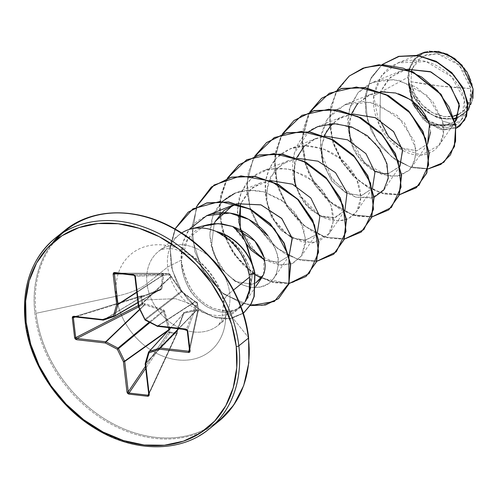 <?xml version="1.0" encoding="UTF-8"?>
<svg xmlns="http://www.w3.org/2000/svg" width="498" height="498" viewBox="0 0 498 498"><rect width="100%" height="100%" fill="white"/><g stroke="black" fill="none" stroke-linecap="round" stroke-linejoin="round"><path stroke-width="0.37" stroke-dasharray="2.49 1.87" d="M168.324 327.616L163.5 311.262L164.465 310.895L169.55 327.752L164.054 310.242L145.192 303.656L142.577 303.687A0.965 0.342 -3.9 0 0 141.818 303.805L138.32 305.591L142.577 303.687L141.818 303.805L140.971 296.571L141.507 295.887L141.718 296.378L75.435 316.996L140.971 296.571A0.965 0.554 -107.3 0 0 140.971 296.571A0.965 0.554 72.7 0 1 140.971 296.547A0.965 0.411 172.8 0 1 141.718 296.378L144.314 296.217L161.607 289.394L163.649 275.5L162.709 273.253L169.619 274.043L170.397 275.07L169.619 274.043A0.965 0.884 -91.9 0 0 169.594 274.043L133.925 275.251L114.938 273.085L162.728 273.259L169.594 274.043L133.925 275.251L134.977 276.272L170.397 275.07L169.949 274.354L170.714 276.309L181.397 291.66L195.509 302.068L197.264 302.734L198.123 310.042L196.386 309.507L183.849 312.507L177.051 330.224L176.821 332.857L169.886 332.066L169.806 328.717L169.886 332.066L176.821 332.857L177.051 330.224L183.519 313.074L184.328 312.202L196.386 309.507L198.123 310.042L197.706 306.338L175.533 298.688L197.706 306.338L197.264 302.734L195.509 302.068A0.965 0.523 127.9 0 0 195.39 301.67A0.965 0.523 127.9 0 0 195.06 301.62L157.175 326.209L145.254 319.965L181.614 291.853L193.236 300.207M141.115 295.999L141.718 296.378L141.563 295.837L143.349 295.868L103.179 320.102L74.37 316.809L141.507 295.887A0.965 0.554 -107.3 0 0 141.276 295.88A0.965 0.554 -107.3 0 0 140.971 296.547A0.965 0.398 170.4 0 1 141.718 296.378A0.965 0.398 -9.6 0 0 140.971 296.571L141.818 303.805A0.965 0.492 -117.1 0 0 141.824 303.83A0.965 0.492 -117.1 0 0 142.565 304.888L138.5 306.967L142.565 304.888L141.824 303.83A0.965 0.336 173.8 0 1 142.577 303.687L142.235 299.995L175.533 298.688L142.235 299.995L141.718 296.378L142.229 300.001M410.993 81.709L439.771 86.011L470.747 88.538L459.175 65.076L437.169 53.66L422.267 56.417L412.257 68.656L417.131 60.457L426.02 54.743L437.169 53.66L448.885 57.357L459.38 65.288L467.056 76.238L470.747 88.538A258.07 99.139 173.3 0 1 439.771 86.011A258.07 99.139 173.3 0 1 410.993 81.709A34.312 27.029 -128.8 0 0 453.417 116.152L444.565 116.588L432.849 112.884L422.36 104.96L414.678 94.01L410.993 81.709L411.529 71.146L410.993 81.709M407.812 77.358L408.709 69.919L407.812 77.358L408.41 81.548L407.812 77.358L381.4 91.694L407.812 77.358M423.175 52.751L414.261 59.044L408.964 68.954L413.626 59.804L422.983 52.825M425.28 52.01L429.226 51.157M456.791 117.696L466.327 111.571L471.986 101.418L472.907 88.787A36.796 28.984 -128.8 0 0 436.908 51.381A36.796 28.984 -128.8 0 0 408.833 81.46A36.796 28.984 -128.8 0 0 444.832 118.866A36.796 28.984 -128.8 0 0 472.907 88.787L468.954 75.596L460.718 63.856L449.47 55.353L436.908 51.381L424.943 52.545L415.413 58.671L409.742 68.861M65.114 231.408A122.583 96.55 -128.8 0 0 25.392 321.434A122.583 96.55 -128.8 0 0 91.483 425.74A122.583 96.55 -128.8 0 0 199.125 435.862A122.583 96.55 51.2 0 1 91.483 425.74A122.583 96.55 51.2 0 1 25.392 321.434M52.371 243.099A122.583 96.55 -128.8 0 0 34.916 313.765A122.583 96.55 51.2 0 1 52.371 243.099M55.477 240.453A122.016 96.102 -128.8 0 0 36.068 313.292A122.016 96.102 51.2 0 1 55.477 240.453M116.65 212.907A122.016 96.102 51.2 0 1 248.533 337.588L225.32 308.716A62.605 49.308 -128.8 0 0 164.079 245.084A62.605 49.308 -128.8 0 0 116.314 296.254L36.068 313.292L116.314 296.254A62.605 49.308 -128.8 0 0 177.562 359.892A62.605 49.308 -128.8 0 0 225.32 308.716A51.611 19.827 173.3 0 1 223.353 304.241A51.611 19.827 173.3 0 1 229.678 293.11A47.484 37.4 51.2 0 1 214.296 327.983A47.484 37.4 51.2 0 1 172.594 324.061A47.484 37.4 51.2 0 1 146.997 283.661A51.611 19.827 173.3 0 1 116.314 296.254A51.611 19.827 -6.7 0 0 146.997 283.661A47.484 37.4 51.2 0 1 162.379 248.788A47.484 37.4 51.2 0 1 211.594 258.624A47.484 37.4 51.2 0 0 162.379 248.788A47.484 37.4 51.2 0 0 146.997 283.661L167.702 266.99A47.484 37.4 51.2 0 1 181.639 233.008M208.083 224.691L197.295 229.429C191.911 233.276 188.076 237.602 185.791 242.401C182.878 248.546 181.415 254.441 181.409 260.081L167.702 266.99L146.997 283.661A47.484 37.4 51.2 0 0 172.594 324.061A47.484 37.4 51.2 0 0 214.296 327.983A47.484 37.4 51.2 0 0 229.678 293.11L233.506 290.035L229.678 293.11A51.611 19.827 -6.7 0 0 223.353 304.241A51.611 19.827 -6.7 0 0 225.32 308.716A62.605 49.308 -128.8 0 0 164.079 245.084A62.605 49.308 -128.8 0 0 116.314 296.254A62.605 49.308 -128.8 0 0 177.562 359.892A62.605 49.308 -128.8 0 0 225.32 308.716L248.533 337.588A122.016 96.102 51.2 0 1 155.444 437.325A122.016 96.102 51.2 0 1 36.068 313.292A122.016 96.102 -128.8 0 0 155.444 437.325A122.016 96.102 -128.8 0 0 248.533 337.588M248.44 265.229L241.188 251.253L230.213 239.613L216.773 231.607C226.858 236.376 234.209 241.897 238.828 248.166C245.221 256.358 249.093 264.6 250.444 272.885L250.855 275.655L252.94 272.169L252.53 264.911L252.94 272.169L250.855 275.655L249.934 291.224L252.94 272.169L249.934 291.224L245.645 301.396L236.376 309.295L229.447 311.113L223.72 311.101L213.212 308.25C213.374 307.59 186.32 300.437 181.067 258.798L182.891 242.607L189.165 229.466M184.304 231.458A47.484 37.4 -128.8 0 0 167.702 266.99A47.484 37.4 -128.8 0 0 195.795 308.947A47.484 37.4 -128.8 0 0 238.94 308.611A47.484 37.4 -128.8 0 0 245.165 301.657A47.484 37.4 51.2 0 1 200.8 311.524A47.484 37.4 51.2 0 1 167.702 266.99L181.409 260.081C180.786 267.681 183.083 276.707 188.306 287.165C190.697 292.949 196.853 299.447 206.776 306.668C216.562 311.574 223.82 313.36 228.557 312.034L233.475 310.908L237.932 308.779L245.165 301.657C232.504 317.22 220.334 313.174 206.944 306.768C190.435 295.787 181.919 280.225 181.409 260.081L187.871 238.872L203.993 225.974M222.382 272.02A47.484 37.4 51.2 0 1 229.678 293.11A47.484 37.4 51.2 0 0 222.382 272.02M352.821 113.974L343.203 116.37L317.656 126.648L337.158 123.741L357.265 129.368L375.075 142.882L385.695 159.958L388.415 176.485L384.201 189.383L371.539 198.079L355.547 197.133L344.361 191.475L327.945 173.279L321.608 157.455L320.401 138.089L327.647 118.53L345.22 104.462L370.649 102.339L397.354 115.542L414.392 141.146L415.905 155.177L411.759 167.204L409.138 170.353L396.968 176.317L381.624 174.431L366.316 164.751L354.259 148.802L348.052 129.268L349.21 109.498L357.875 92.896L372.784 82.276L394.142 79.537L415.811 86.845L433.148 102.04L442.523 121.095L443.232 134.329L439.124 145.304L421.513 154.996L398.145 147.626L379.345 125.241L373.674 95.89L381.611 75.54L398.02 62.86L426.201 61.646L451.437 76.605L464.422 99.706L461.478 119.862L447.764 127.706L429.768 122.626L414.766 106.279L408.653 84.15L413.496 105.551L426.867 122.396L444.347 130.028L459.934 125.901L444.347 130.028L426.867 122.396L413.496 105.551L408.559 84.585L408.428 81.877L411.771 102.358L423.518 119.869L440.114 129.48L456.261 128.26L440.114 129.48L423.518 119.869L411.771 102.358L408.41 81.548L413.247 103.273L426.213 119.663L442.205 126.243L455.072 121.537L443.158 126.274L428.149 121.076M407.059 69.259L400.143 71.27L388.166 79.344L380.435 91.788L390.749 76.916L407.059 69.266M380.428 91.813L379.943 120.068L380.428 91.813M402.129 148.08L416.776 150.813L427.577 143.966L416.907 150.788L402.129 148.08M398.437 93.817L384.269 91.557L370.767 94.184L357.327 103.976M351.688 113.538L348.942 126M350.555 141.251L352.858 147.862L357.533 156.397L374.813 171.387M400.012 166.145L388.484 173.559L399.695 166.625L384.201 189.383M343.203 116.37L332.079 123.641M324.13 135.717L321.384 148.186M372.448 188.319L361.629 195.614L346.477 193.218L331.936 181.26L322.772 162.591L331.799 181.091L346.135 193.056L361.181 195.702L372.448 188.325M304.515 145.827L313.404 139.546L325.262 136.159L315.639 138.556L302.566 147.912L295.059 162.522L294.218 179.772L299.815 196.517L310.341 209.733L323.283 217.091L335.646 217.427L344.884 210.511M297.698 158.345L288.081 160.736L275.282 169.781L267.725 183.855L266.48 200.588L271.41 217.078L281.214 230.493L293.664 238.573L306.015 240.073L315.558 235.012L317.326 232.697L315.558 235.012L305.131 240.198L291.679 237.739L278.625 227.798L269.294 212.198L266.193 194.008L270.476 176.865L281.644 164.166L297.704 158.345M270.134 180.525L260.516 182.922L248.807 190.79L241.2 202.891L252.411 187.553L270.121 180.525M240.204 229.597L246.143 243.379M264.668 260.168L278.724 262.216L289.095 255.86L278.724 262.209L264.662 260.168M214.19 223.702L211.469 245.856L219.718 267.314L235.261 281.476L251.913 284.246L255.885 282.827L251.913 284.246L235.261 281.476L219.718 267.314L211.463 245.856L214.19 223.702M263.616 274.323L264.015 257.435M233.506 227.206L245.508 242.159M260.516 182.922L234.981 193.193L249.162 190.205L264.04 191.911C240.783 186.906 223.994 194.251 213.679 213.941C206.259 234.707 210.019 254.086 224.959 272.064C246.578 294.561 265.241 287.29 270.084 282.416C274.616 277.324 276.689 274.41 276.303 273.682C278.102 266.779 278.724 262.9 278.164 262.054C277.834 253.326 274.46 244.611 268.036 235.903C275.873 248.651 279.247 257.366 278.164 262.054C278.749 262.571 278.127 266.442 276.303 273.682L273.95 278.121L270.084 282.416C256.595 291.641 241.555 288.193 224.959 272.064L214.208 254.901L209.82 235.23L212.69 216.387L222.382 201.373M264.612 259.906L279.079 265.098L292.22 263.523L301.695 255.655L305.735 242.956L303.419 227.642L294.847 212.347L281.096 199.698L264.04 191.911L285.024 202.555L299.989 220.029L305.778 239.575L301.508 255.941L293.061 263.162L281.495 265.316L257.205 254.509L240.136 228.265L237.365 212.522L239.252 197.22L245.751 183.986L256.283 174.2L262.533 171.013L277.305 168L291.529 169.712L313.802 181.353C331.313 198.005 336.984 214.457 330.809 230.717L329.072 233.755L312.682 243.068L292.065 237.671M289.792 236.22C271.877 222.917 263.753 204.666 265.415 181.471L269.331 168.424L276.483 158.028L290.097 148.827L305.181 145.808L323.482 148.896L342.151 159.839L356.437 178.216L360.913 197.308L356.636 211.569L348.376 218.697L338.366 220.975L319.623 215.478L301.022 196.548L295.93 185.885M294.43 181.154L294.243 153.272L308.629 131.752M374.029 197.326L355.547 197.133L332.465 180.033L320.395 150.651L320.886 135.051L326.059 121.051L335.49 110.12L348.264 103.379L363.092 101.468L378.424 104.468L404.395 122.745L415.905 148.97L414.722 161.047L409.138 170.353L399.981 175.669L388.459 176.248L364.449 162.946L349.173 135.307L347.641 119.52L350.81 104.624L358.485 92.198L369.958 83.533L384.083 79.487L399.396 80.39L427.296 95.529L442.523 121.095L455.813 124.73L442.523 121.095C448.841 145.273 428.523 162.541 405.995 152.021C387.095 144.376 371.209 118.898 373.674 95.89L380.864 91.987L373.674 95.89C379.04 70.542 394.329 58.683 419.546 60.314C441.944 62.798 461.876 82.861 464.634 100.795C465.935 120.877 457.513 129.592 439.379 126.934C421.264 120.497 411.024 106.236 408.653 84.15L414.647 99.233L425.858 111.533L440.039 118.586L454.35 118.978M472.957 98.237L468.593 109.404L457.575 118.001L468.705 109.243M454.344 118.972L437.2 117.721L421.85 108.097L408.559 84.585L408.453 81.753L412.213 100.963M430.583 132.026L429.961 127.058M428.056 168.934L411.946 167.702L395.773 160.169L381.58 147.277L371.11 130.551L365.625 111.913L365.75 93.443L371.458 77.122L382.053 64.628L371.408 77.202L365.737 93.524L365.632 111.988L371.135 130.607L381.611 147.315L395.798 160.188L411.964 167.708L428.056 168.934M443.892 162.242L428.274 168.754L409.848 166.818L391.721 156.839L376.849 140.386L367.586 119.974L365.345 98.592L370.45 79.269L382.091 64.597M382.184 64.522L370.493 79.182L365.351 98.523L367.574 119.943L376.849 140.392L391.752 156.864L409.916 166.842L428.373 168.741L443.986 162.167M208.65 428.193A122.583 96.55 51.2 0 1 101.007 418.071A122.583 96.55 51.2 0 1 34.916 313.765A122.583 96.55 -128.8 0 0 101.007 418.071A122.583 96.55 -128.8 0 0 208.65 428.193M246.149 243.385L243.808 239.189M344.89 210.517L334.208 217.782L319.237 215.559L304.757 203.937L295.426 185.617M293.814 170.378L296.565 157.903M322.772 162.591L321.615 145.64L326.831 130.277L337.8 119.115L352.808 113.974M383.902 173.74L372.423 170.216L361.573 161.539L353.294 148.84L349.148 133.862L350.038 118.723L356.114 105.545L366.684 96.151L380.385 91.794M410.003 99.432L422.478 111.079L429.457 124.998M337.445 89.634L330.94 106.136L329.539 124.687L333.249 143.692L341.603 161.514L353.723 176.628L368.383 187.752L384.12 193.965L399.377 194.793L384.12 193.965L368.383 187.752L353.723 176.628L341.603 161.514L333.249 143.692L329.539 124.687L330.94 106.136L337.445 89.634M309.806 111.957L303.35 128.459L301.987 147.003L305.722 165.983L314.089 183.774L326.209 198.858L340.856 209.957L356.58 216.151L371.819 216.979L353.393 215.323L327.56 200.146L308.542 173.31L301.85 141.308L309.806 111.957M282.322 134.006L274.865 155.83L276.004 180.313L285.889 204.921L302.722 224.741L323.426 236.737L344.255 239.158L328.997 238.33L313.261 232.118L298.601 221L286.481 205.886L278.121 188.063L274.417 169.052L275.817 150.502L282.322 134.006M254.758 156.185L248.259 172.688L246.852 191.238L250.562 210.243L258.916 228.065L271.036 243.18L285.696 254.304L301.433 260.51L316.697 261.344L301.433 260.51L285.696 254.304L271.036 243.18L258.916 228.065L250.562 210.243L246.852 191.238L248.259 172.688L254.758 156.185M261.4 278.22L289.021 283.549L273.769 282.671L258.045 276.434L243.41 265.303L231.315 250.189L222.986 232.379L219.294 213.387L220.701 194.855L227.2 178.371L219.419 203.078L222.425 230.593L235.261 255.972L255.132 274.672M196.461 206.77L191.898 237.708L202.007 269.437L223.54 294.069L250.208 305.598L223.54 294.069L202.007 269.437L191.898 237.708L196.461 206.77M175.003 228.98L170.129 246.672L171.038 265.745L177.338 284.159L188.045 300.001L201.69 311.673L216.512 318.085L230.661 318.776L243.273 313.304L230.661 318.776L216.512 318.085L201.69 311.673L188.045 300.001L177.338 284.159L171.038 265.745L170.129 246.672L175.003 228.98M337.594 89.59L331.145 106.068L329.776 124.575L333.486 143.53L341.821 161.308L353.897 176.392L368.508 187.509L384.207 193.747L399.44 194.631M388.801 209.851L372.292 216.761L352.428 214.775L332.49 203.981L315.757 185.81L305.025 162.809L302.193 138.251L307.945 115.661L321.671 98.249L307.932 115.679L302.186 138.301L305.05 162.883L315.813 185.897L332.589 204.056L352.559 214.812L372.429 216.742L388.919 209.758M361.243 232.031L344.728 238.947L324.864 236.955L304.925 226.16L288.186 207.99L277.461 184.982L274.635 160.424L280.386 137.834L294.119 120.423L280.38 137.853L274.628 160.474L277.486 185.057L288.249 208.077L305.019 226.241L324.995 236.998L344.865 238.922L361.355 231.944M266.555 142.609L252.828 160.02L247.07 182.61L249.903 207.162L260.622 230.163L277.355 248.34L297.294 259.141L317.158 261.133L333.672 254.223L317.158 261.133L297.294 259.141L277.355 248.34L260.622 230.163L249.903 207.162L247.07 182.61L252.828 160.02L266.555 142.609M227.349 178.321L220.315 197.768L220.203 219.612L226.839 241.337L239.214 260.41L255.617 274.647L273.838 282.453L291.454 283.013L306.102 276.415L289.587 283.318L269.729 281.32L249.797 270.526L233.064 252.355L222.345 229.36L219.506 204.809L225.258 182.218L238.972 164.807M211.413 186.993L197.694 204.404L191.948 226.995L194.78 251.546L205.506 274.541L222.239 292.712L242.171 303.506L262.035 305.498L278.544 298.601L262.035 305.498L242.171 303.506L222.239 292.712L205.506 274.541L194.78 251.546L191.948 226.995L197.694 204.404L211.413 186.993M243.665 312.987L229.043 318.838L212.434 316.622L195.646 306.93L181.471 290.838L172.395 270.414L170.185 248.446L175.601 228.028L188.269 212.086L175.595 228.047L170.185 248.49L172.414 270.476L181.515 290.913L195.72 306.998L212.534 316.66L229.148 318.826L243.777 312.9M212.484 213.823C191.606 220.172 181.135 235.168 181.067 258.798C184.851 284.053 195.565 300.537 213.212 308.25C226.553 311.829 234.272 312.178 236.376 309.295C243.236 306.146 247.755 300.126 249.934 291.224C250.45 287.358 251.783 287.738 250.855 275.655L250.444 272.885L254.976 273.776L250.444 272.885M416.347 187.678L399.838 194.581L379.98 192.583L360.042 181.789L343.315 163.618L332.589 140.623L329.751 116.071L335.503 93.487L349.216 76.076M317.463 126.722C292.214 135.898 285.043 171.854 301.022 196.548C314.674 216.144 329.695 223.845 346.098 219.643C360.757 212.858 364.399 199.461 357.016 179.448C347.15 159.715 330.971 148.516 308.486 145.852C284.644 146.169 270.283 158.047 265.415 181.471L266.343 201.217L274.143 219.83L287.066 234.234L302.435 242.09L317.133 242.258L328.163 234.981L333.206 221.847L330.996 205.493L321.596 189.159L306.376 176.068L287.732 168.853L268.702 169.09L252.386 177.014L241.381 191.462L237.347 210.106L240.671 229.839M216.879 231.881L229.653 240.353L240.129 252.349L247.114 266.505M459.044 114.061A34.312 27.029 -128.8 0 0 470.747 88.538L469.888 100.322L464.609 109.79L459.044 114.067M409.393 70.199L408.833 81.46L412.786 94.651L421.015 106.391L432.27 114.895L444.832 118.866L454.176 118.431M145.211 363.621L177.394 330.666L145.285 363.496L148.578 352.092L183.718 313.572L178.334 328.219M195.06 301.62A0.965 0.523 -52.1 0 1 195.39 301.67A0.965 0.523 -52.1 0 1 195.509 302.068L181.969 292.139A0.965 0.411 122.6 0 0 181.87 291.853A0.965 0.411 122.6 0 0 181.614 291.853L145.254 319.965A0.965 0.815 52.3 0 1 144.744 319.436L181.104 291.324L144.744 319.436L138.643 306.955L171.051 276.676L181.104 291.324L195.266 301.8L157.505 326.315A0.965 0.797 57 0 1 157.175 326.209L195.06 301.62L197.164 302.411L197.501 303.033A0.965 0.909 -159.7 0 0 196.48 302.174L186.308 329.608L157.505 326.315L195.266 301.8L196.48 302.174L186.308 329.608L187.254 330.666L197.501 303.033L198.353 310.266A0.965 0.317 -6.2 0 0 198.353 310.217A0.965 0.317 -6.2 0 0 198.123 310.042A0.965 0.685 -69 0 1 197.538 311.169A0.965 0.853 -167.8 0 0 198.353 310.266L189.607 350.66L187.254 330.666L197.501 303.033L198.353 310.266L197.538 311.169L189.383 348.855L197.538 311.169L196.112 310.609L178.452 328.773L196.112 310.609L184.111 313.142L148.504 352.366M198.123 310.042L197.538 311.169L196.312 310.702L178.707 328.798L196.312 310.702A0.965 0.685 111 0 0 196.891 309.569A0.965 0.685 -69 0 1 196.312 310.702L196.112 310.609A0.965 0.772 79.9 0 0 196.386 309.507A0.965 0.772 -100.1 0 1 196.112 310.609L184.111 313.142L183.718 313.572A0.965 0.392 18.8 0 0 183.774 313.485A0.965 0.392 18.8 0 0 183.519 313.074A0.965 0.392 -161.2 0 1 183.774 313.485A0.965 0.392 -161.2 0 1 183.718 313.572L177.394 330.666L177.195 332.969L148.827 394.167L145.26 363.826L177.263 331.102L145.26 363.826L148.827 394.167L148.585 394.976M170.397 275.07L170.839 276.427L138.544 306.612L134.977 276.272L170.397 275.07L171.051 276.676L138.643 306.955A0.965 0.809 46.9 0 1 138.544 306.612L170.839 276.427L181.614 291.853A0.965 0.411 -57.4 0 1 181.87 291.853A0.965 0.411 -57.4 0 1 181.969 292.139L170.714 276.309A0.965 0.405 143.7 0 1 171.057 276.384A0.965 0.405 143.7 0 1 171.051 276.676A0.965 0.405 -36.3 0 0 171.057 276.384A0.965 0.405 -36.3 0 0 170.714 276.309L170.397 275.718A0.965 0.623 161.8 0 1 170.882 276.06A0.965 0.623 161.8 0 1 170.839 276.427A0.965 0.623 -18.2 0 0 170.882 276.06A0.965 0.623 -18.2 0 0 170.397 275.718L169.949 274.354A0.965 0.623 161.8 0 1 170.434 274.697A0.965 0.623 161.8 0 1 170.397 275.07A0.965 0.884 -91.9 0 0 169.619 274.043A0.965 0.517 96.8 0 0 169.594 274.043A0.965 0.884 88.1 0 1 169.619 274.043A0.965 0.492 -81.5 0 1 169.662 274.049A0.965 0.492 -81.5 0 1 169.949 274.354A0.965 0.517 96.8 0 0 169.631 274.043A0.965 0.517 -83.2 0 1 169.949 274.354L163.014 273.564A0.965 0.417 96.3 0 0 162.753 273.259A0.965 0.417 96.3 0 0 162.728 273.259A0.965 0.809 -89.8 0 0 161.85 274.093L122.489 273.95L161.85 274.093L162.709 273.253L169.594 274.043A0.965 0.517 -83.2 0 1 169.631 274.043L181.154 291.106C181.558 291.647 181.558 291.647 181.154 291.106L195.608 301.794A0.965 0.71 -73.1 0 1 196.044 302.361A0.965 0.71 106.9 0 0 195.266 301.8A0.965 0.71 -73.1 0 1 195.614 301.794L196.828 302.161A0.965 0.71 -73.1 0 1 197.264 302.734L196.48 302.174A0.965 0.71 -73.1 0 1 196.835 302.161L196.48 302.174M136.732 292.089L162.392 275.462L161.85 274.093A0.965 0.598 158.4 0 1 163.014 273.564A0.965 0.598 -21.6 0 0 161.85 274.093L162.392 275.462L136.732 292.089M162.516 275.699L136.769 292.382L162.392 275.462A0.965 0.598 158.4 0 1 163.556 274.933A0.965 0.598 -21.6 0 0 162.392 275.462L162.516 275.699A0.965 0.722 -175.3 0 1 163.649 275.5A0.965 0.722 4.7 0 0 162.516 275.699L160.885 289.014L162.36 277.517M137.946 302.398L160.885 289.014L137.946 302.398M114.895 273.078L162.728 273.259A0.965 0.442 -85.4 0 1 163.014 273.564L163.649 275.5L161.881 288.877L161.066 289.749L144.314 296.217L143.822 295.737L103.491 320.071A0.965 0.784 58.9 0 1 103.179 320.102L143.349 295.868L160.487 289.438L114.247 316.417L103.491 320.071L143.791 295.756L160.885 289.014A0.965 0.629 -169.1 0 1 161.881 288.877A0.965 0.629 10.9 0 0 160.885 289.014L160.487 289.438A0.965 0.442 -110 0 1 160.537 289.419A0.965 0.442 70 0 0 160.487 289.438L137.965 302.579M139.639 309.314L144.395 304.764L142.565 304.888L142.577 303.687L142.565 304.888L144.395 304.764L139.639 309.314M177.394 330.666L177.282 332.938L176.821 332.857A0.965 0.498 -80.6 0 1 176.591 333.579A0.965 0.598 -155.1 0 0 177.195 333.318A0.965 0.598 -155.1 0 0 177.195 332.969L148.678 393.787L176.591 333.579L169.725 332.795L168.654 331.992L145.453 366.335L168.654 331.992L168.859 329.688L163.5 311.262L162.989 310.733L149.207 322.175L162.989 310.733L144.85 304.745L139.776 309.6L144.85 304.745L144.395 304.764L144.408 303.568L144.395 304.764L144.85 304.745L145.192 303.656L163.425 309.812L164.465 310.895L163.5 311.262L149.917 322.548L163.5 311.262L162.989 310.733L147.458 305.523M176.821 332.857L177.195 332.969L176.821 332.857L176.591 333.579L169.725 332.795L169.886 332.066L168.654 331.992A0.965 0.523 -146 0 0 169.725 332.795A0.965 0.436 93.8 0 0 169.886 332.066L168.654 331.992L168.816 330.137L167.951 330.753L168.816 330.137L170.048 330.211L168.816 330.137L168.859 329.688M169.725 332.795L145.696 368.377L169.725 332.795M177.12 333.417L148.802 394.447M198.16 310.877L189.607 350.76M114.11 316.467L114.459 316.298M73.58 317.045L141.507 295.887L143.822 295.737L144.314 296.217L143.561 296.36L143.405 295.818L143.561 296.36L141.718 296.378M184.111 313.142A0.965 0.685 75 0 0 184.328 312.202A0.965 0.685 -105 0 1 184.111 313.142L183.718 313.572L184.111 313.142M162.143 273.47L162.709 273.253A0.965 0.442 -85.4 0 1 162.728 273.253L169.631 274.043M148.697 394.783L177.195 333.311L177.35 331.077L176.896 330.996L177.35 331.077L177.444 330.616L177.051 330.224L177.444 330.616L183.893 313.279L170.577 327.871M161.066 289.749A0.965 0.442 70 0 0 160.537 289.419A0.965 0.442 -110 0 1 161.066 289.749M168.934 329.676L169.986 329.421L168.934 329.676M142.235 299.995L142.577 303.687L145.192 303.656L144.85 304.745M162.989 310.733L163.425 309.812L162.989 310.733M145.179 364.007A0.965 0.373 173.3 0 1 145.26 363.826L145.677 364.262M145.285 363.496L145.26 363.826M148.977 351.663L148.578 352.092M156.976 325.767L157.505 326.315L186.308 329.608A0.965 0.467 -83.5 0 1 186.134 329.651M74.37 316.809L103.179 320.102M138.55 307.098L144.744 319.436L156.988 326.252M145.254 319.965L145.055 319.523M138.544 306.612L138.954 307.048L138.544 306.612L134.977 276.272A0.965 0.373 173.3 0 0 134.896 276.452M137.971 302.597L160.624 289.375L143.822 295.737L141.283 295.88L73.922 316.871M179.268 234.726L158.563 251.397C160.219 249.05 169.613 247.562 176.055 249.548L190.018 255.3C209.851 265.969 223.583 293.023 223.353 304.272L221.703 320.339L218.112 325.375L238.816 308.71M455.135 121.786L439.124 145.304M400.143 71.27L372.784 82.276M427.433 144.177L411.759 167.204M370.767 94.184L345.22 104.462M372.13 188.81L356.636 211.569M315.639 138.556L290.097 148.827M344.566 210.996L329.072 233.755M288.081 160.736L262.533 171.013M317.008 233.176L301.508 255.941M289.444 255.362L273.95 278.121M255.829 286.437L245.645 301.396M398.02 62.86L416.851 55.29M461.478 119.862L467.846 110.506M219.213 420.885L218.504 421.464M196.828 302.161L197.507 302.965L198.341 310.528L189.595 350.922M162.728 273.253L114.851 273.078M148.728 351.825L148.51 352.217"/><path stroke-width="0.75" d="M169.806 328.717L169.55 327.752L169.806 328.717M412.257 68.656L411.535 71.146L412.257 68.656M408.709 69.919L408.964 68.954L408.709 69.919M422.983 52.825L425.28 52.01M429.226 51.157L447.104 54.039L461.932 65.026L473.1 89.024L467.161 72.11L454.662 58.44L438.682 51.406L423.175 52.751L416.851 55.29M248.533 337.588A1.936 0.741 173.3 0 1 248.608 337.756A1.936 0.741 173.3 0 1 248.371 338.173L238.841 345.836A1.936 0.741 173.3 0 1 236.233 346.396A120.647 95.025 51.2 0 1 144.183 445.013A120.647 95.025 51.2 0 1 26.151 322.374A1.936 0.741 173.3 0 1 25.155 321.857A1.936 0.741 -6.7 0 0 26.151 322.374A120.647 95.025 51.2 0 1 118.194 223.751A120.647 95.025 51.2 0 1 236.233 346.396A1.936 0.741 -6.7 0 0 238.841 345.836A122.583 96.55 -128.8 0 0 172.756 241.53A122.583 96.55 -128.8 0 0 65.114 231.408A122.583 96.55 51.2 0 1 172.756 241.53A122.583 96.55 51.2 0 1 238.841 345.836L248.371 338.173A122.583 96.55 -128.8 0 0 182.28 233.867A122.583 96.55 -128.8 0 0 74.638 223.745A122.583 96.55 -128.8 0 0 52.371 243.099A122.583 96.55 51.2 0 1 74.638 223.745A122.583 96.55 51.2 0 1 182.28 233.867A122.583 96.55 51.2 0 1 248.371 338.173A1.936 0.741 -6.7 0 0 248.608 337.756A1.936 0.741 -6.7 0 0 248.533 337.588A122.016 96.102 -128.8 0 0 168.866 225.725A122.016 96.102 -128.8 0 0 55.477 240.453A122.016 96.102 51.2 0 1 116.65 212.907M219.213 420.885L233.593 405.254L243.69 385.589L248.844 362.693L248.608 337.756C244.394 296.073 214.246 250.538 174.736 228.825C135.226 206.041 91.134 208.469 64.784 230.474L55.259 238.144C31.741 258.138 21.707 286.039 25.155 321.851A1.936 0.741 173.3 0 1 25.392 321.434A122.583 96.55 51.2 0 1 65.114 231.408M245.508 242.159L252.53 264.905L246.952 245.041C243.839 237.944 239.021 231.738 232.491 226.428L221.896 223.851L213.978 223.72L208.083 224.691L191.051 228.937M181.639 233.008A47.484 37.4 51.2 0 1 195.459 228.146A47.484 37.4 51.2 0 1 216.997 231.788L216.997 231.788A47.484 37.4 -128.8 0 0 184.304 231.458M211.594 258.624A47.484 37.4 51.2 0 1 222.382 272.02A47.484 37.4 51.2 0 0 211.594 258.624M233.506 290.035L249.548 277.118L249.125 274.317C247.761 266 244.026 257.64 237.913 249.243C233.444 242.763 226.434 236.973 216.879 231.881L216.879 231.881A45.131 35.545 51.2 0 1 254.752 273.956L249.125 274.317L249.548 277.118L233.506 290.035M455.072 121.537L456.598 119.638L459.162 103.628L449.526 85.027L430.135 71.612L407.059 69.259L431.069 71.98L450.765 86.484L459.505 105.931L455.072 121.537M379.943 120.068L388.814 137.043L402.129 148.08L388.814 137.043L379.943 120.068M430.583 132.026L427.577 143.966L429.463 125.017C425.08 110.581 414.734 100.185 398.437 93.817M357.327 103.976L351.688 113.538M348.942 126L350.555 141.251M374.813 171.387L383.902 173.74L388.484 173.559L383.902 173.74M399.695 166.625L402.614 150.521L393.769 131.789L375.33 117.721L352.821 113.974M332.079 123.641L324.13 135.717M321.384 148.186L322.772 162.591M372.448 188.325L374.963 172.171L365.93 153.645L347.56 139.82L325.256 136.159L347.56 139.82L365.924 153.639L374.957 172.165L372.448 188.319M344.884 210.511L347.038 192.62L335.528 172.694L317.985 161.171L297.698 158.345L317.992 161.171L335.528 172.694L347.044 192.62L344.89 210.517M317.326 232.697L319.841 216.537L310.808 198.011L292.432 184.185L270.134 180.525L292.432 184.179L310.808 198.005L319.841 216.537L317.326 232.697M241.2 202.891L240.522 204.84L241.2 202.891M243.808 239.189L238.853 222.208L240.447 205.076L240.204 229.597M246.143 243.379L251.166 250.102L264.668 260.168L251.166 250.102L246.149 243.385M237.036 203.75L261.114 204.908L281.924 218.678L292.251 238.629L289.095 255.854L292.152 238.069L281.619 218.336L260.89 204.827L237.029 203.75M236.575 203.875L232.958 205.108L215.204 221.51L214.19 223.702L215.204 221.51L224.019 210.405L236.587 203.875M264.015 257.435L254.839 241.032L232.491 226.428C248.869 232.498 259.383 242.831 264.015 257.435L265.21 265.036L264.967 269.3L264.083 273.06L263.311 275.014L255.885 282.827L261.886 277.548L263.616 274.323M203.993 225.974L218.068 223.59L232.491 226.428L233.506 227.206M189.165 229.466L206.682 215.671L229.808 213.057L248.683 219.344L268.036 235.903C258.25 222.307 235.747 208.313 212.484 213.823M222.382 201.373L234.981 193.193M292.065 237.671L289.792 236.22M295.93 185.885L294.43 181.154M308.629 131.752L317.656 126.648M380.864 91.987L381.4 91.694L380.864 91.987M454.35 118.978L457.575 118.007L454.344 118.972M467.846 110.506L468.705 109.243L473.1 89.024L472.957 98.237M412.213 100.963L428.149 121.076M429.961 127.058L429.463 125.017L455.583 124.917L455.595 141.283L450.435 154.89L440.867 164.408L428.056 168.934L443.78 162.336L454.269 146.673L455.813 124.73L454.5 146.493L443.892 162.242M382.053 64.628L399.377 56.293L419.142 55.851L438.296 62.779L454.033 75.366L464.236 91.053L467.803 106.889L464.765 120.043L456.261 128.26L459.822 125.994L466.377 116.37L467.516 102.793L462.511 87.43L451.574 72.808L435.868 61.472L417.355 55.571L398.531 56.498L382.053 64.628M382.091 64.597L398.668 56.336L417.505 55.378L436.036 61.254L451.767 72.584L462.723 87.212L467.74 102.588L466.607 116.177L460.052 125.807L466.564 116.308L467.759 102.731L462.785 87.331L451.848 72.664L436.111 61.291L417.548 55.384L398.68 56.33L382.184 64.522M443.78 162.336L454.5 146.505L455.813 124.73L441.041 94.247L412.823 71.749L379.053 64.74L363.104 68.126L349.335 75.982L337.594 89.59M245.165 301.657L249.286 290.471L249.548 277.118C250.581 292.488 248.633 291.318 247.811 296.067L245.165 301.657M213.586 425.105A122.583 96.55 -128.8 0 0 248.371 338.173A122.583 96.55 51.2 0 1 221.542 418.886M238.841 345.836A122.583 96.55 51.2 0 1 199.125 435.862A122.583 96.55 -128.8 0 0 238.841 345.836M236.233 346.396L236.749 367.748L233.207 387.818L225.75 405.833L214.657 421.103L200.352 433.042L183.395 441.191L164.427 445.231L144.183 445.013L123.442 440.543L102.999 431.996L83.639 419.696L66.103 404.121L51.07 385.863L39.118 365.625L30.702 344.186L26.151 322.374L25.635 301.022L29.17 280.953L36.634 262.938L47.727 247.662L62.026 235.728L78.983 227.58L97.95 223.534L118.194 223.751L138.936 228.221L159.379 236.768L178.738 249.068L196.274 264.65L211.308 282.908L223.26 303.145L231.676 324.578L236.233 346.396M187.267 330.784L189.607 350.66A0.965 0.373 -6.7 0 0 189.601 350.723A0.965 0.373 -6.7 0 0 190.099 350.984L187.746 330.989L185.779 329.066L156.976 325.767L145.055 319.523L138.954 307.048L135.394 276.707L133.539 274.666L114.552 272.493L113.139 274.161A0.965 0.373 -6.7 0 0 114.403 273.919A0.965 0.373 173.3 0 1 113.139 274.161L116.7 304.502A0.965 0.373 -6.7 0 0 117.964 304.259A0.965 0.373 173.3 0 1 116.7 304.502A0.965 0.523 16.1 0 0 117.939 304.589L114.646 315.993L117.939 304.589A0.965 0.722 -122.9 0 0 117.964 304.259L136.732 292.089L117.964 304.259L114.403 273.919L122.489 273.95L114.403 273.919L117.964 304.259A0.965 0.722 57.1 0 1 117.939 304.589L136.769 292.382L117.939 304.589A0.965 0.523 -163.9 0 1 116.7 304.502L113.407 315.906L102.65 319.56L73.841 316.261L72.652 316.622L72.285 317.786L74.632 337.781L75.291 339.063L76.599 339.704L105.402 342.998L117.323 349.241L123.423 361.722L126.984 392.057L127.619 393.432L128.839 394.105L147.825 396.271L148.921 395.866L149.244 394.603L145.677 364.262L148.97 352.858L159.727 349.21L188.537 352.503L189.726 352.142L190.099 350.984L187.746 330.989L187.092 329.707L185.779 329.066L156.976 325.767L145.055 319.523L138.954 307.048L135.394 276.707L134.765 275.338L133.539 274.666L114.552 272.493L113.457 272.904L113.139 274.161L116.7 304.502L113.407 315.906L102.65 319.56L73.841 316.261L72.285 317.786L74.632 337.781L76.599 339.704L105.402 342.998L117.323 349.241L123.423 361.722L126.984 392.057L128.839 394.105L147.825 396.271L149.244 394.603A0.965 0.373 173.3 0 1 148.746 394.348A0.965 0.373 -6.7 0 0 149.244 394.603L145.677 364.262A0.965 0.373 173.3 0 1 145.179 364.007L145.211 363.621A0.965 0.523 16.1 0 0 145.677 364.262L145.285 363.496A0.965 0.523 16.1 0 0 145.211 363.627L148.51 352.217A0.965 0.523 -163.9 0 1 148.578 352.092A0.965 0.766 42.4 0 1 148.977 351.663L159.74 348.015L178.452 328.773L159.74 348.015A0.965 0.735 44.2 0 1 160.051 347.984L188.854 351.277L189.383 348.855L188.854 351.277L160.051 347.984L178.707 328.798L160.051 347.984L148.977 351.663L170.671 327.883L148.51 352.217A0.965 0.523 -163.9 0 0 148.97 352.858L148.977 351.663L148.578 352.092L148.97 352.858L159.727 349.21A0.965 0.573 -108.7 0 1 159.74 348.015L159.727 349.21L160.051 347.984A0.965 0.467 96.5 0 0 159.727 349.21L188.537 352.503A0.965 0.467 -83.5 0 1 188.854 351.277A0.965 0.467 96.5 0 0 188.537 352.503L190.099 350.984A0.965 0.373 173.3 0 1 189.601 350.723A0.965 0.373 173.3 0 1 189.607 350.66L188.854 351.277L189.427 351.215M295.426 185.617L293.814 170.378M296.565 157.903L304.515 145.827M352.808 113.974L375.119 117.628L393.495 131.453L402.527 149.985L400.012 166.145M380.385 91.794L395.611 92.989L410.003 99.432M429.457 124.998L455.583 124.917L449.146 107.114L437.512 90.58L421.731 77.109L403.262 68.182L383.827 64.821L365.264 67.479L349.31 76.001L337.445 89.634L349.104 76.163L362.874 68.313L378.822 64.927L412.593 71.936L440.811 94.433L455.583 124.917L441.016 94.215L412.749 71.712L378.934 64.752L362.98 68.176L349.216 76.076M399.377 194.793L418.999 185.262L428.666 164.9L425.697 138.73L410.284 113.133L385.464 94.327L356.419 87.007L329.29 93.226L309.806 111.957L321.552 98.343L341.504 88.588L364.841 87.76L388.272 95.772L408.485 111.197L422.678 131.472L428.94 153.297L426.587 173.142L416.235 187.771L399.377 194.793M371.819 216.979L391.428 207.461L401.102 187.117L398.157 160.972L382.781 135.381L358 116.563L328.979 109.193L301.85 115.343L282.322 134.006L294.007 120.516L313.952 110.768L337.283 109.94L360.708 117.958L380.92 133.377L395.107 153.645L401.376 175.464L399.029 195.309L388.689 209.944L371.819 216.979M344.255 239.158L363.864 229.646L373.537 209.303L370.599 183.158L355.223 157.567L330.442 138.749L301.415 131.379L274.292 137.529L254.758 156.185L266.442 142.702L286.387 132.954L309.719 132.126L333.143 140.137L353.356 155.557L367.549 175.825L373.817 197.65L371.471 217.495L361.125 232.124L344.255 239.158M316.697 261.344L336.299 251.826L345.979 231.489L343.035 205.344L327.659 179.747L302.877 160.929L273.856 153.558L246.728 159.715L227.2 178.371L238.859 164.9L258.811 155.139L282.142 154.312L305.573 162.317L325.792 177.736L339.985 198.011L346.253 219.836L343.9 239.687L333.554 254.316L316.697 261.344M255.132 274.672L261.4 278.22M289.021 283.549L309.152 273.589L318.608 252.237L314.568 225.084L297.48 199.15L270.962 181.148L240.914 175.856L214.09 184.995L196.461 206.77L211.295 187.086L231.246 177.325L254.584 176.491L278.015 184.503L298.24 199.928L312.427 220.203L318.695 242.034L316.336 261.88L305.984 276.508L289.021 283.549M250.208 305.598L274.336 301.489L288.94 283.269L288.94 256.308L274.603 228.993L249.486 208.899L219.842 201.503L192.907 208.824L175.003 228.98L188.157 212.179L206.602 203.091L228.395 202.138L250.55 209.446L269.991 223.895L283.96 243.242L290.471 264.469L288.641 284.184L278.426 298.694L265.602 304.963L250.208 305.598M243.273 313.304L250.643 304.67L253.955 296.74L254.752 273.956L254.011 296.547L250.774 304.434L243.273 313.304M399.44 194.631L416.465 187.584L426.811 172.955L429.17 153.11L422.908 131.285L408.715 111.01L388.502 95.585L365.071 87.573L341.734 88.401L321.671 98.249L341.628 88.426L365.003 87.561L388.477 95.572L408.734 111.029L422.933 131.341L429.176 153.21L426.774 173.074L416.347 187.678M388.689 209.944L399.259 195.123L401.606 175.284L395.337 153.459L381.151 133.19L360.938 117.771L337.513 109.759L314.182 110.581L294.119 120.423L314.076 110.606L337.445 109.747L360.913 117.758L381.163 133.209L395.368 153.521L401.612 175.377L399.215 195.241L388.801 209.851M361.125 232.124L371.701 217.309L374.048 197.463L367.779 175.645L353.586 155.376L333.374 139.957L309.949 131.945L286.618 132.767L266.667 142.515L286.512 132.792L309.881 131.933L333.349 139.944L353.605 155.388L367.804 175.701L374.054 197.563L371.657 217.421L361.243 232.031M238.972 164.807L258.929 154.984L282.304 154.112L305.778 162.124L326.034 177.568L340.246 197.887L346.49 219.749L344.093 239.613L333.785 254.136L344.13 239.501L346.484 219.655L340.215 197.824L326.022 177.556L305.803 162.136L282.372 154.125L259.041 154.959L239.09 164.714L227.349 178.321M306.102 276.415L316.566 261.693L318.919 241.847L312.657 220.016L298.47 199.742L278.245 184.322L254.814 176.311L231.477 177.139L211.413 186.993L231.371 177.17L254.746 176.298L278.226 184.31L298.483 199.76L312.688 220.079L318.932 241.947L316.523 261.805L306.102 276.415M278.544 298.601L288.871 284.003L290.701 264.282L284.19 243.055L270.221 223.708L250.78 209.26L228.619 201.951L206.832 202.904L188.269 212.086L206.726 202.935L228.545 201.939L250.755 209.247L270.227 223.714L284.215 243.111L290.714 264.376L288.834 284.115L278.544 298.601M243.547 313.08L251.004 304.253L254.241 296.36L254.752 273.956A45.131 35.545 -128.8 0 0 216.879 231.881M247.114 266.505L249.125 274.317L254.976 273.776L254.223 296.441L250.948 304.346L243.665 312.987M374.029 197.326L383.616 190.205L388.235 178.359L386.952 163.742L379.713 148.715L367.331 135.705L351.389 126.828L333.99 123.61L317.463 126.722M240.671 229.839L250.469 247.45L264.612 259.906M254.976 273.776A45.131 35.545 -128.8 0 0 216.773 231.607A45.131 35.545 51.2 0 1 254.976 273.776M453.417 116.152A34.312 27.029 -128.8 0 0 459.044 114.061L453.417 116.152M454.176 118.431L456.791 117.696M409.742 68.861L409.393 70.199M114.646 315.993L137.946 302.398L114.646 315.993A0.965 0.753 59.7 0 1 114.247 316.417A0.965 0.753 -120.3 0 0 114.646 315.993A0.965 0.523 -163.9 0 1 113.407 315.906A0.965 0.573 71.3 0 0 114.179 316.454A0.965 0.573 -108.7 0 1 113.407 315.906A0.965 0.523 16.1 0 0 114.646 315.993M75.435 316.996L73.349 317.643L75.696 337.638L138.32 305.591L75.696 337.638A0.965 0.373 173.3 0 1 74.632 337.781A0.965 0.373 -6.7 0 0 75.696 337.638L73.349 317.643L73.58 317.045L74.37 316.809L73.349 317.643A0.965 0.373 173.3 0 1 72.285 317.786A0.965 0.373 -6.7 0 0 73.349 317.643L75.435 316.996M168.859 329.688L124.581 361.131L118.48 348.65L149.917 322.548L118.48 348.65A0.965 0.703 -129.7 0 0 117.97 348.121L106.049 341.877L139.776 309.6L106.049 341.877A0.965 0.716 -133.7 0 0 105.725 341.771L76.916 338.478L138.5 306.967L76.916 338.478L105.725 341.771L139.639 309.314L105.725 341.771A0.965 0.716 46.3 0 1 106.049 341.877L117.97 348.121L149.207 322.175L117.97 348.121A0.965 0.703 50.3 0 1 118.48 348.65L124.581 361.131L168.859 329.688L168.324 327.616M167.951 330.753L124.687 361.473L128.247 391.814L145.453 366.335L128.247 391.814A0.965 0.373 173.3 0 1 126.984 392.057A0.965 0.373 -6.7 0 0 128.247 391.814L124.687 361.473L167.951 330.753M145.696 368.377L129.032 393.053L148.018 395.225L148.678 393.787L148.018 395.225A0.965 0.467 96.5 0 0 147.825 396.271A0.965 0.467 -83.5 0 1 148.018 395.225L129.032 393.053L128.247 391.814L129.032 393.053A0.965 0.467 96.5 0 0 128.839 394.105A0.965 0.467 -83.5 0 1 129.032 393.053L145.696 368.377M124.581 361.131A0.965 0.71 54.6 0 1 124.687 361.473A0.965 0.373 173.3 0 1 123.423 361.722A0.965 0.373 -6.7 0 0 124.687 361.473A0.965 0.71 -125.4 0 0 124.581 361.131L123.423 361.722L124.581 361.131M148.827 394.167A0.965 0.373 -6.7 0 0 148.746 394.348L148.018 395.225L148.802 394.447M145.26 363.826L145.677 364.262L145.26 363.826A0.965 0.791 44.4 0 1 145.285 363.496L148.504 352.366M133.894 275.251A0.965 0.467 96.5 0 0 133.925 275.251L134.977 276.272A0.965 0.373 -6.7 0 0 134.896 276.452A0.965 0.373 -6.7 0 0 135.394 276.707A0.965 0.373 173.3 0 1 134.896 276.452L133.894 275.251A0.965 0.467 -83.5 0 1 133.539 274.666A0.965 0.467 96.5 0 0 133.894 275.251L114.907 273.078A0.965 0.467 -83.5 0 1 114.552 272.493A0.965 0.467 96.5 0 0 114.907 273.078A0.965 0.467 96.5 0 0 114.938 273.085L114.403 273.919L114.422 273.284M114.459 316.298L137.965 302.579M76.916 338.478L75.696 337.638L76.916 338.478A0.965 0.467 96.5 0 0 76.599 339.704A0.965 0.467 -83.5 0 1 76.916 338.478M145.677 364.262L148.97 352.858A0.965 0.573 71.3 0 1 148.977 351.663M118.48 348.65L117.323 349.241L118.48 348.65M117.97 348.121L117.323 349.241L117.97 348.121M106.049 341.877L105.402 342.998L106.049 341.877M105.725 341.771A0.965 0.467 96.5 0 0 105.402 342.998A0.965 0.467 -83.5 0 1 105.725 341.771M187.746 330.989A0.965 0.373 173.3 0 1 187.248 330.728L187.248 330.728A0.965 0.373 -6.7 0 0 187.746 330.989M187.254 330.666A0.965 0.373 -6.7 0 0 187.248 330.728L186.134 329.651A0.965 0.467 96.5 0 0 186.308 329.608L187.254 330.666M185.779 329.066A0.965 0.467 96.5 0 0 186.128 329.651A0.965 0.467 -83.5 0 1 186.128 329.651A0.965 0.467 -83.5 0 1 185.779 329.066M156.976 325.767A0.965 0.467 96.5 0 0 157.324 326.358A0.965 0.467 96.5 0 0 157.505 326.315L145.074 320.009L145.055 319.523L145.067 320.009L138.463 306.787A0.965 0.373 -6.7 0 0 138.954 307.048L138.55 307.098M73.916 316.871L74.196 316.853A0.965 0.467 -83.5 0 1 74.19 316.853A0.965 0.467 -83.5 0 1 73.841 316.261A0.965 0.467 96.5 0 0 74.19 316.853A0.965 0.467 96.5 0 0 74.37 316.809M186.134 329.651L156.995 326.252M103.179 320.102A0.965 0.467 -83.5 0 1 102.999 320.146A0.965 0.467 -83.5 0 1 102.65 319.56A0.965 0.467 96.5 0 0 102.999 320.146A0.965 0.467 96.5 0 0 103.179 320.102A0.965 0.784 -121.1 0 0 103.198 320.102M103.491 320.071A0.965 0.573 -108.7 0 1 103.422 320.102A0.965 0.573 -108.7 0 1 102.65 319.56A0.965 0.573 71.3 0 0 103.422 320.102A0.965 0.573 71.3 0 0 103.491 320.071L114.11 316.467M145.254 319.965L144.744 319.436M138.544 306.612L138.954 307.048L138.544 306.612A0.965 0.373 -6.7 0 0 138.463 306.793L134.896 276.446M114.938 273.085L133.869 275.245M456.598 119.638L455.135 121.786M384.412 189.072L384.201 189.383M289.444 255.362L289.101 255.872M232.958 205.108L206.682 215.671M261.886 277.548L255.829 286.437M218.504 421.464L208.979 429.127C180.818 452.651 133.968 452.943 94.745 428.249C57.239 405.696 29.401 362.295 25.155 321.851M148.51 352.217L170.577 327.871M74.196 316.853L103.422 320.102L114.366 316.367L137.971 302.597M148.746 394.341L145.179 364.007M187.248 330.728L189.595 350.928"/></g></svg>
